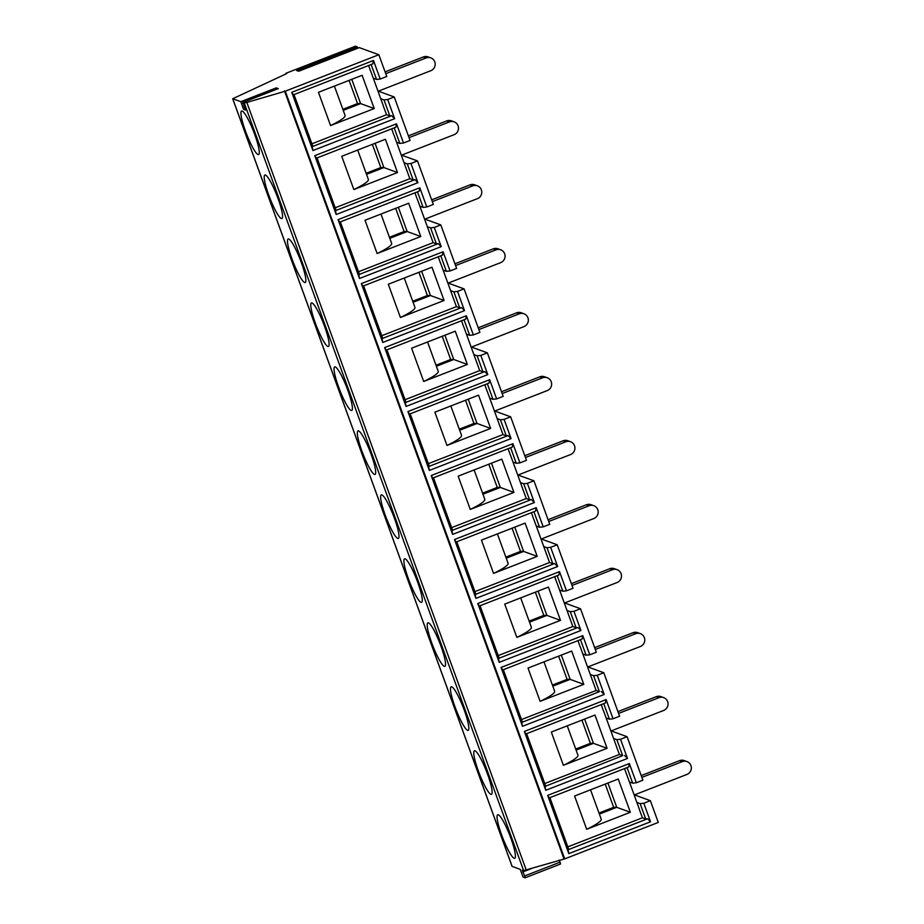 <?xml version="1.0" encoding="UTF-8"?>
<svg xmlns="http://www.w3.org/2000/svg" width="924" height="924" viewBox="0 0 924 924"><rect width="100%" height="100%" fill="white"/><g stroke="black" fill="none" stroke-linecap="round" stroke-linejoin="round"><path stroke-width="1.39" d="M567.821 846.869L642.457 817.786L645.726 818.987L640.136 803.626L643.809 803.233L650.357 800.681L658.269 822.429L564.703 858.881L523.642 870.616L244.225 102.922L242.85 102.425L245.703 110.106L243.624 109.355L240.829 101.686L232.744 98.729L512.092 866.25M560.533 864.009L560.036 862.173L524.624 875.964L525.121 877.8L560.533 864.009L525.121 877.8L523.042 877.049L520.247 869.369L512.162 866.423M524.624 875.964L522.268 870.119L523.642 870.616M268.757 195.091A23.366 3.731 68.7 0 1 264.899 175.006A23.366 3.731 68.7 0 1 276.865 195.426A23.366 3.731 68.7 0 1 281.866 218.549A23.366 3.731 68.7 0 1 268.757 195.091M292.042 259.067A23.366 3.731 68.7 0 1 288.184 238.981A23.366 3.731 68.7 0 1 300.15 259.39A23.366 3.731 68.7 0 1 305.151 282.525A23.366 3.731 68.7 0 1 292.042 259.067M315.327 323.042A23.366 3.731 68.7 0 1 311.469 302.957A23.366 3.731 68.7 0 1 323.435 323.365A23.366 3.731 68.7 0 1 328.436 346.5A23.366 3.731 68.7 0 1 315.327 323.042M338.6 387.017A23.366 3.731 68.7 0 1 334.754 366.92A23.366 3.731 68.7 0 1 346.719 387.341A23.366 3.731 68.7 0 1 351.721 410.475A23.366 3.731 68.7 0 1 338.6 387.017M361.885 450.981A23.366 3.731 68.7 0 1 358.038 430.896A23.366 3.731 68.7 0 1 370.004 451.316A23.366 3.731 68.7 0 1 375.005 474.451A23.366 3.731 68.7 0 1 361.885 450.981M385.169 514.957A23.366 3.731 68.7 0 1 381.323 494.871A23.366 3.731 68.7 0 1 393.289 515.292A23.366 3.731 68.7 0 1 398.29 538.426A23.366 3.731 68.7 0 1 385.169 514.957M408.454 578.932A23.366 3.731 68.7 0 1 404.608 558.847A23.366 3.731 68.7 0 1 416.574 579.267A23.366 3.731 68.7 0 1 421.575 602.402A23.366 3.731 68.7 0 1 408.454 578.932M431.739 642.908A23.366 3.731 68.7 0 1 427.893 622.822A23.366 3.731 68.7 0 1 439.859 643.243A23.366 3.731 68.7 0 1 444.86 666.366A23.366 3.731 68.7 0 1 431.739 642.908M501.593 834.834A23.366 3.731 68.7 0 1 497.747 814.749A23.366 3.731 68.7 0 1 509.713 835.169A23.366 3.731 68.7 0 1 514.714 858.292A23.366 3.731 68.7 0 1 501.593 834.834M455.024 706.883A23.366 3.731 68.7 0 1 451.178 686.798A23.366 3.731 68.7 0 1 463.143 707.218A23.366 3.731 68.7 0 1 468.145 730.341A23.366 3.731 68.7 0 1 455.024 706.883M478.309 770.859A23.366 3.731 68.7 0 1 474.462 750.773A23.366 3.731 68.7 0 1 486.428 771.194A23.366 3.731 68.7 0 1 491.429 794.317A23.366 3.731 68.7 0 1 478.309 770.859M245.472 131.116A23.366 3.731 68.7 0 1 241.614 111.03A23.366 3.731 68.7 0 1 253.58 131.451A23.366 3.731 68.7 0 1 258.581 154.574A23.366 3.731 68.7 0 1 245.472 131.116M613.594 738.461L616.008 745.125A9.621 9.402 110 0 1 616.296 746.176L619.415 754.458L622.672 755.647L616.851 739.65L613.594 738.461L606.144 717.994L609.401 719.184L603.742 703.638M616.851 739.65L620.524 739.258L627.5 758.442L545.772 790.286L524.358 731.438L606.086 699.595L613.062 718.78L619.611 716.227L603.788 672.73L597.239 675.282L604.215 694.467L522.487 726.31L501.074 667.463L582.801 635.62L589.778 654.804L596.327 652.252L580.503 608.754L573.954 611.307L580.93 630.491L499.203 662.346L477.789 603.488L559.517 571.644L566.493 590.829L573.042 588.276L557.218 544.779L550.669 547.331L557.646 566.528L475.918 598.371L454.504 539.512L536.232 507.669L543.208 526.853L549.757 524.312L533.933 480.803L527.385 483.356L534.361 502.552L452.633 534.395L431.219 475.537L512.947 443.693L519.923 462.889L526.472 460.337L510.649 416.828L504.1 419.381L511.076 438.577L429.348 470.42L407.934 411.561L489.662 379.718L496.638 398.914L503.187 396.361L487.364 352.853L480.815 355.405L487.791 374.601L406.063 406.445L384.65 347.586L466.377 315.742L473.354 334.938L479.903 332.386L464.079 288.877L457.53 291.43L464.506 310.626L382.779 342.469L361.365 283.61L443.093 251.767L450.069 270.963L456.618 268.41L440.794 224.902L434.245 227.454L441.222 246.65L359.494 278.494L338.08 219.635L419.808 187.791L426.784 206.988L433.344 204.435L417.509 160.938L410.961 163.49L417.937 182.675L336.209 214.518L314.795 155.659L396.523 123.816L403.499 143.012L410.06 140.46L394.225 96.962L387.676 99.515L394.652 118.699L312.924 150.543L291.741 92.331L373.469 60.487L380.214 79.037L386.775 76.484L378.852 54.735L285.285 91.187L246.847 102.437L526.264 870.131M613.062 718.78L609.401 719.184M610.891 731.023L663.651 710.464A6.872 6.722 110 0 0 663.675 697.62L660.949 696.627A6.872 6.722 110 0 0 656.271 696.684L617.937 711.619M663.675 697.62A6.872 6.722 110 0 0 658.985 697.678L618.595 713.42M593 682.131L593.012 682.201A9.621 9.402 110 0 0 592.723 681.15L582.859 654.019L586.116 655.208L580.457 639.662M593.104 682.166L596.13 690.482L599.387 691.672L593.566 675.675L590.309 674.485M640.136 803.626L636.879 802.436L629.429 781.97L632.686 783.159L627.026 767.613M634.465 794.883L650.357 800.681M549.907 797.666L568.606 849.029L568.133 849.734L647.562 818.779L650.554 821.783L568.826 853.626L547.643 795.402L629.371 763.559L636.347 782.755L642.896 780.202L627.073 736.705L620.524 739.258M636.347 782.755L632.686 783.159M630.353 812.277L586.694 829.29L574.589 796.026L618.248 779.013L630.353 812.277L616.747 807.322L599.376 814.079M636.879 802.436L639.293 809.101A9.621 9.402 110 0 1 639.581 810.152L642.457 817.786M624.555 768.583L626.541 774.324A9.621 9.402 110 0 1 627.003 775.305L629.417 781.97M629.371 763.559L628.701 766.966L549.272 797.909L547.643 795.402M647.562 818.779L645.726 818.987M643.809 803.233L650.554 821.783M568.826 853.626L568.133 849.734M564.703 858.881L285.285 91.187M616.712 807.218L613.663 807.31L598.995 813.028M586.694 829.29A40.656 5.59 -20 0 0 601.224 819.161L590.54 789.812M634.176 794.998L686.936 774.439A6.872 6.722 110 0 0 686.959 761.584A6.872 6.722 110 0 0 682.27 761.653L641.88 777.384M686.959 761.584L684.234 760.591A6.872 6.722 110 0 0 679.556 760.66L641.221 775.594M351.778 79.325L360.614 103.604L343.243 110.372M374.22 108.558L330.561 125.572L318.457 92.308L362.116 75.294L374.22 108.558L360.614 103.604M378.043 91.28L430.803 70.721A6.872 6.722 110 0 0 430.827 57.877L428.101 56.884A6.872 6.722 110 0 0 423.423 56.941L385.089 71.876M430.827 57.877A6.872 6.722 110 0 0 426.149 57.935L385.747 73.666M360.579 103.5L357.53 103.592L349.087 80.376M394.652 118.699L391.661 115.708L389.824 115.904L384.003 99.907L380.746 98.718L373.296 78.251L376.553 79.441L371.136 64.53M294.005 94.583L312.705 145.957L312.231 146.65L391.661 115.708M276.923 89.154L276.23 87.884L278.286 88.635L242.85 102.425M378.852 54.735L359.321 47.621L298.637 71.264L296.581 70.513L357.276 46.87L355.44 46.2L285.897 73.296L286.717 73.597L232.744 98.729M560.036 862.173L559.055 860.059M611.18 730.907L627.073 736.705M613.663 807.31L605.22 784.095M607.911 783.044L616.747 807.322M551.305 732.051L594.964 715.037L607.068 748.301L563.409 765.315L551.305 732.051M601.27 704.608L603.256 710.348A9.621 9.402 110 0 1 603.719 711.33L606.132 717.994M619.415 754.458L544.767 783.54M286.105 73.874L285.897 73.296M563.883 858.581L284.465 90.887M244.225 102.922L246.847 102.437M526.622 733.691L545.553 785.7L545.079 786.393L622.672 755.647M545.079 786.393L545.772 790.286M627.5 758.442L624.509 755.451M584.626 719.068L593.462 743.346L576.091 750.115M607.068 748.301L593.462 743.346M593.427 743.243L590.378 743.335L581.935 720.119M524.358 731.438L525.987 733.933L605.416 702.991L606.086 699.595M563.409 765.315A40.656 5.59 -20 0 0 577.939 755.185L567.255 725.837M590.378 743.335L575.71 749.052M330.561 125.572A40.656 5.59 -20 0 0 345.091 115.442L334.407 86.094M384.003 99.907L387.676 99.515M311.919 143.798L386.567 114.715L383.448 106.433A9.621 9.402 110 0 0 383.171 105.382L380.746 98.718M396.523 123.816L395.853 127.223L316.424 158.166L314.795 155.659M368.653 65.5L370.409 70.605A9.621 9.402 110 0 1 370.871 71.587L373.296 78.251M587.895 666.932L603.788 672.73M570.143 679.267L567.093 679.359L552.425 685.077M503.337 669.715L522.268 721.725L521.794 722.418L599.387 691.672M596.13 690.482L521.482 719.565M593.566 675.675L597.239 675.282M521.794 722.418L522.487 726.31M604.215 694.467L601.224 691.475M540.124 701.339L528.02 668.075L571.679 651.062L583.783 684.337L540.124 701.339A40.656 5.59 -20 0 0 554.654 691.21L543.97 661.861M583.783 684.337L570.177 679.371L552.806 686.139M587.606 667.047L640.367 646.5A6.872 6.722 110 0 0 640.39 633.645A6.872 6.722 110 0 0 635.7 633.702L595.31 649.445M640.39 633.645L637.664 632.651A6.872 6.722 110 0 0 632.986 632.709L594.652 647.643M567.093 679.359L558.65 656.144M577.985 640.632L579.972 646.373A9.621 9.402 110 0 1 580.434 647.354L582.848 654.019M561.342 655.093L570.177 679.371M501.074 667.463L502.702 669.958L582.132 639.015L582.801 635.62M589.778 654.804L586.116 655.208M564.61 602.968L580.503 608.754M480.053 605.74L498.983 657.749L498.51 658.442L577.939 627.5L576.102 627.696L570.281 611.7L567.024 610.51L569.438 617.174A9.621 9.402 110 0 1 569.727 618.225L569.715 618.156M546.858 615.303L543.809 615.384L529.14 621.101M569.819 618.191L572.845 626.507L576.102 627.696M572.845 626.507L498.198 655.59M570.281 611.7L573.954 611.307M498.51 658.442L499.203 662.346M580.93 630.491L577.939 627.5M516.839 637.375L504.735 604.1L548.394 587.087L560.498 620.362L516.839 637.375A40.656 5.59 -20 0 0 531.369 627.234L520.686 597.886M560.498 620.362L546.893 615.396L529.521 622.164M564.321 603.083L617.082 582.524A6.872 6.722 110 0 0 617.105 569.669A6.872 6.722 110 0 0 612.416 569.727L572.025 585.47M617.105 569.669L614.379 568.676A6.872 6.722 110 0 0 609.701 568.734L571.367 583.668M543.809 615.384L535.366 592.169M567.024 610.51L559.574 590.043M554.7 576.657L556.687 582.397A9.621 9.402 110 0 1 557.149 583.379L559.563 590.043L562.832 591.233L557.184 575.687M538.057 591.117L546.893 615.396M477.789 603.488L479.417 605.982L558.847 575.04L559.517 571.644M566.493 590.829L562.832 591.233M541.325 538.992L557.218 544.779M456.768 541.764L475.698 593.774L475.225 594.467L554.654 563.524L552.818 563.721L546.996 547.736L543.739 546.534L546.153 553.199A9.621 9.402 110 0 1 546.442 554.25L546.431 554.181M523.573 551.328L520.524 551.409L505.855 557.126M546.534 554.215L549.561 562.531L552.818 563.721M549.561 562.531L474.913 591.614M546.996 547.736L550.669 547.331M475.225 594.467L475.918 598.371M557.646 566.528L554.654 563.524M493.555 573.4L481.45 540.124L525.109 523.123L537.214 556.387L493.555 573.4A40.656 5.59 -20 0 0 508.084 563.259L497.401 533.91M537.214 556.387L523.608 551.42L506.237 558.188M541.037 539.108L593.797 518.549A6.872 6.722 110 0 0 593.82 505.694A6.872 6.722 110 0 0 589.131 505.751L548.74 521.494M593.82 505.694L591.094 504.7A6.872 6.722 110 0 0 586.417 504.758L548.082 519.692M520.524 551.409L512.081 528.193M543.739 546.534L536.29 526.068L539.547 527.258L533.899 511.711M531.416 512.681L533.402 518.422A9.621 9.402 110 0 1 533.864 519.404L536.278 526.068M514.772 527.142L523.608 551.42M454.504 539.512L456.133 542.007L535.562 511.064L536.232 507.669M543.208 526.853L539.547 527.258M518.041 475.017L533.933 480.803M433.483 477.789L452.413 529.798L451.94 530.491L531.369 499.549L529.533 499.745L523.712 483.76L520.455 482.571L522.869 489.223A9.621 9.402 110 0 1 523.157 490.274L523.146 490.205M500.288 487.352L497.239 487.433L482.571 493.15M523.25 490.24L526.276 498.556L529.533 499.745M526.276 498.556L451.628 527.639M523.712 483.76L527.385 483.356M451.94 530.491L452.633 534.395M534.361 502.552L531.369 499.549M470.27 509.424L458.165 476.149L501.824 459.147L513.929 492.411L470.27 509.424A40.656 5.59 -20 0 0 484.8 499.283L474.116 469.935M513.929 492.411L500.323 487.445L482.952 494.213M517.752 475.132L570.512 454.573A6.872 6.722 110 0 0 570.535 441.718A6.872 6.722 110 0 0 565.846 441.776L525.456 457.519M570.535 441.718L567.81 440.725A6.872 6.722 110 0 0 563.132 440.783L524.797 455.717M497.239 487.433L488.796 464.218M520.455 482.559L513.005 462.092L516.262 463.282L510.614 447.736M508.131 448.706L510.117 454.446A9.621 9.402 110 0 1 510.579 455.428L512.993 462.092M491.487 463.167L500.323 487.445M431.219 475.537L432.848 478.043L512.277 447.089L512.947 443.693M519.923 462.889L516.262 463.282M494.756 411.041L510.649 416.828M410.198 413.813L429.129 465.823L428.655 466.528L508.084 435.574L506.248 435.77L500.427 419.785L497.17 418.595L499.584 425.248A9.621 9.402 110 0 1 499.872 426.299L499.861 426.23M477.003 423.377L473.954 423.469L459.286 429.175M499.965 426.264L502.991 434.58L506.248 435.77M502.991 434.58L428.343 463.663M500.427 419.785L504.1 419.381M428.655 466.528L429.348 470.42M511.076 438.577L508.084 435.574M446.985 445.449L434.881 412.185L478.54 395.172L490.644 428.436L446.985 445.449A40.656 5.59 -20 0 0 461.515 435.308L450.831 405.959M490.644 428.436L477.038 423.469L459.667 430.238M494.467 411.157L547.227 390.598A6.872 6.722 110 0 0 547.251 377.743A6.872 6.722 110 0 0 542.561 377.801L502.171 393.543M547.251 377.743L544.525 376.749A6.872 6.722 110 0 0 539.847 376.807L501.513 391.741M473.954 423.469L465.511 400.242M497.17 418.595L489.72 398.117L492.977 399.307L487.329 383.772M484.846 384.731L486.833 390.471A9.621 9.402 110 0 1 487.294 391.464L489.708 398.117M468.202 399.203L477.038 423.469M407.934 411.561L409.563 414.067L488.992 383.113L489.662 379.718M496.638 398.914L492.977 399.307M471.471 347.066L487.364 352.853M386.913 349.838L405.844 401.848L405.37 402.552L484.8 371.598L482.963 371.806L477.142 355.809L473.885 354.62L476.299 361.272A9.621 9.402 110 0 1 476.588 362.323L476.576 362.254M453.719 359.401L450.669 359.494L436.001 365.211M476.68 362.289L479.706 370.605L482.963 371.806M479.706 370.605L405.058 399.699M477.142 355.809L480.815 355.405M405.37 402.552L406.063 406.445M487.791 374.601L484.8 371.598M423.7 381.473L411.596 348.209L455.255 331.196L467.359 364.46L423.7 381.473A40.656 5.59 -20 0 0 438.23 371.332L427.546 341.984M467.359 364.46L453.753 359.494L436.382 366.262M471.182 347.181L523.943 326.622A6.872 6.722 110 0 0 523.966 313.767A6.872 6.722 110 0 0 519.276 313.825L478.886 329.568M523.966 313.767L521.24 312.774A6.872 6.722 110 0 0 516.562 312.832L478.228 327.766M450.669 359.494L442.226 336.267M473.885 354.62L466.435 334.142L469.692 335.331L464.044 319.796M461.561 320.755L463.548 326.507A9.621 9.402 110 0 1 464.01 327.489L466.435 334.142M444.918 335.227L453.753 359.494M384.65 347.586L386.278 350.092L465.708 319.138L466.377 315.742M473.354 334.938L469.692 335.331M448.186 283.091L464.079 288.877M363.629 285.863L382.559 337.872L382.086 338.577L461.515 307.623L459.678 307.831L453.857 291.834L450.6 290.644L453.014 297.297A9.621 9.402 110 0 1 453.303 298.348L453.291 298.279M430.434 295.426L427.385 295.518L412.716 301.236M453.395 298.325L456.421 306.641L459.678 307.831M456.421 306.641L381.774 335.724M453.857 291.834L457.53 291.43M382.086 338.577L382.779 342.469M464.506 310.626L461.515 307.623M400.415 317.498L388.311 284.234L431.97 267.221L444.074 300.485L400.415 317.498A40.656 5.59 -20 0 0 414.945 307.357L404.262 278.008M444.074 300.485L430.469 295.53L413.097 302.287M447.897 283.206L500.658 262.647A6.872 6.722 110 0 0 500.681 249.792A6.872 6.722 110 0 0 495.992 249.85L455.601 265.592M500.681 249.792L497.955 248.799A6.872 6.722 110 0 0 493.277 248.856L454.943 263.802M427.385 295.518L418.942 272.303M450.6 290.644L443.15 270.178L446.408 271.367L440.76 255.821M438.276 256.78L440.263 262.531A9.621 9.402 110 0 1 440.725 263.513L443.15 270.166M421.633 271.252L430.469 295.53M361.365 283.61L362.993 286.117L442.423 255.163L443.093 251.767M450.069 270.963L446.408 271.367M424.901 219.115L440.794 224.902M340.344 221.899L359.274 273.908L358.801 274.601L438.23 243.647L436.394 243.855L430.572 227.858L427.315 226.669L429.729 233.333A9.621 9.402 110 0 1 430.018 234.384L430.007 234.303M407.149 231.45L404.1 231.543L389.431 237.26M430.11 234.35L433.137 242.666L436.394 243.855M433.137 242.666L358.489 271.748M430.572 227.858L434.245 227.454M358.801 274.601L359.494 278.494M441.222 246.65L438.23 243.647M377.131 253.523L365.026 220.258L408.685 203.245L420.79 236.509L377.131 253.523A40.656 5.59 -20 0 0 391.661 243.393L380.977 214.045M420.79 236.509L407.184 231.554L389.812 238.311M424.613 219.231L477.373 198.672A6.872 6.722 110 0 0 477.396 185.816A6.872 6.722 110 0 0 472.707 185.886L432.317 201.617M477.396 185.816L474.67 184.823A6.872 6.722 110 0 0 469.993 184.892L431.658 199.827M404.1 231.543L395.657 208.327M427.315 226.669L419.866 206.202M414.992 192.816L416.978 198.556A9.621 9.402 110 0 1 417.44 199.538L419.866 206.191L423.123 207.392L417.475 191.845M398.348 207.276L407.184 231.554M338.08 219.635L339.709 222.141L419.138 191.199L419.808 187.791M426.784 206.988L423.123 207.392M401.617 155.14L417.509 160.938M317.059 157.923L335.989 209.933L335.516 210.626L414.945 179.683L413.109 179.88L407.288 163.883L404.031 162.693L406.456 169.358A9.621 9.402 110 0 1 406.733 170.409L406.722 170.328M383.864 167.475L380.815 167.567L366.147 173.285M406.826 170.374L409.852 178.69L413.109 179.88M409.852 178.69L335.204 207.773M407.288 163.883L410.961 163.49M335.516 210.626L336.209 214.518M417.937 182.675L414.945 179.683M353.846 189.547L341.741 156.283L385.4 139.27L397.505 172.534L353.846 189.547A40.656 5.59 -20 0 0 368.376 179.418L357.692 150.069M397.505 172.534L383.899 167.579L366.528 174.336M401.328 155.255L454.088 134.696A6.872 6.722 110 0 0 454.111 121.841A6.872 6.722 110 0 0 449.434 121.91L409.032 137.641M454.111 121.841L451.386 120.848A6.872 6.722 110 0 0 446.708 120.917L408.373 135.851M380.815 167.567L372.372 144.352M404.031 162.693L396.581 142.227L399.838 143.416L394.19 127.87M391.707 128.84L393.693 134.581A9.621 9.402 110 0 1 394.155 135.562L396.581 142.227M375.063 143.301L383.899 167.579M403.499 143.012L399.838 143.416M378.332 91.164L394.225 96.962M357.53 103.592L342.862 109.309M386.567 114.715L389.824 115.904M312.231 146.65L312.924 150.543M373.469 60.487L372.799 63.883L293.37 94.837L291.741 92.331M380.214 79.037L376.553 79.441M357.969 48.129L357.276 46.87M658.985 697.678L656.271 696.684M682.27 761.653L679.556 760.66M426.149 57.935L423.423 56.941M276.23 87.884L240.829 101.686M242.943 103.222L241.765 103.684M531.866 868.41L522.765 871.956M635.7 633.702L632.986 632.709M612.416 569.727L609.701 568.734M589.131 505.751L586.417 504.758M565.846 441.776L563.132 440.783M542.561 377.801L539.847 376.807M519.276 313.825L516.562 312.832M495.992 249.85L493.277 248.856M472.707 185.886L469.993 184.892M449.434 121.91L446.708 120.917M278.286 88.635L242.885 102.425M245.38 108.674L243.624 109.355M244.467 106.664L242.689 107.357M232.663 98.672L512.081 866.354M359.286 47.609L298.614 71.252"/></g></svg>
